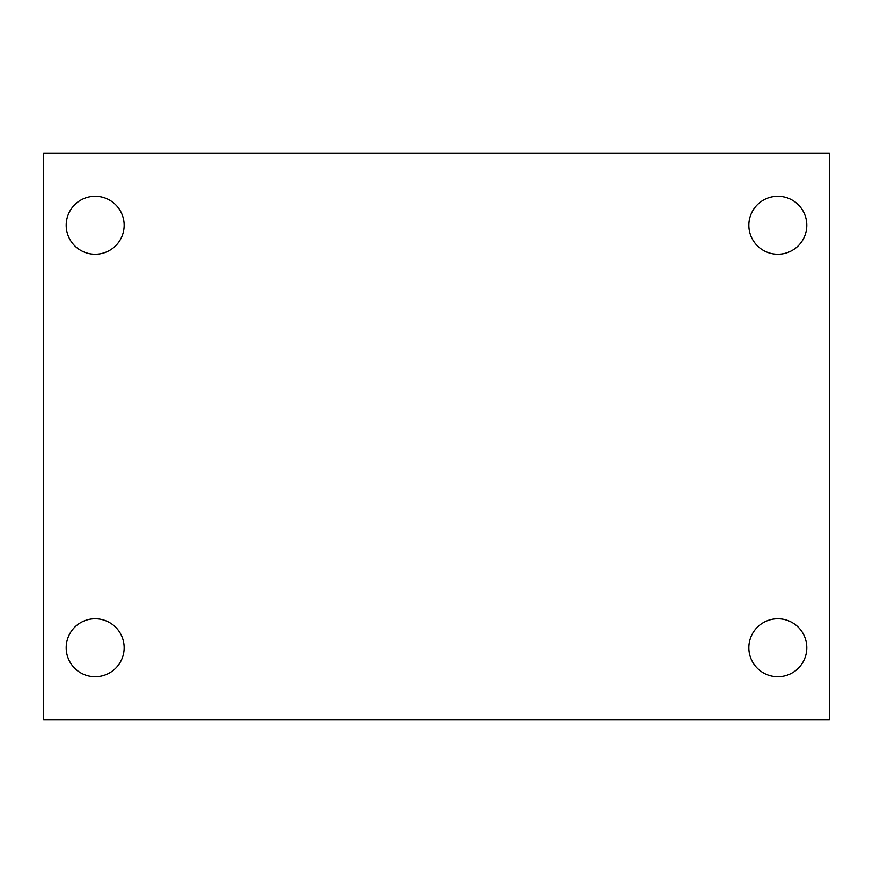 <?xml version="1.0" encoding="UTF-8"?>
<svg xmlns="http://www.w3.org/2000/svg" width="873" height="873" viewBox="0 0 873 873"><rect width="100%" height="100%" fill="white"/><g stroke="black" fill="none" stroke-linecap="round" stroke-linejoin="round"><path stroke-width="1.31" d="M43.65 153.135L829.35 153.135L829.35 719.865L43.65 719.865L43.65 153.135M95.168 618.761A28.984 28.984 0 0 1 124.152 647.733A28.984 28.984 0 0 1 95.168 676.717A28.984 28.984 0 0 1 66.195 647.733A28.984 28.984 0 0 1 95.168 618.761M777.832 618.761A28.984 28.984 0 0 1 806.805 647.733A28.984 28.984 0 0 1 777.832 676.717A28.984 28.984 0 0 1 748.848 647.733A28.984 28.984 0 0 1 777.832 618.761M777.832 196.283A28.984 28.984 0 0 1 806.805 225.267A28.984 28.984 0 0 1 777.832 254.239A28.984 28.984 0 0 1 748.848 225.267A28.984 28.984 0 0 1 777.832 196.283M95.168 196.283A28.984 28.984 0 0 1 124.152 225.267A28.984 28.984 0 0 1 95.168 254.239A28.984 28.984 0 0 1 66.195 225.267A28.984 28.984 0 0 1 95.168 196.283"/></g></svg>
